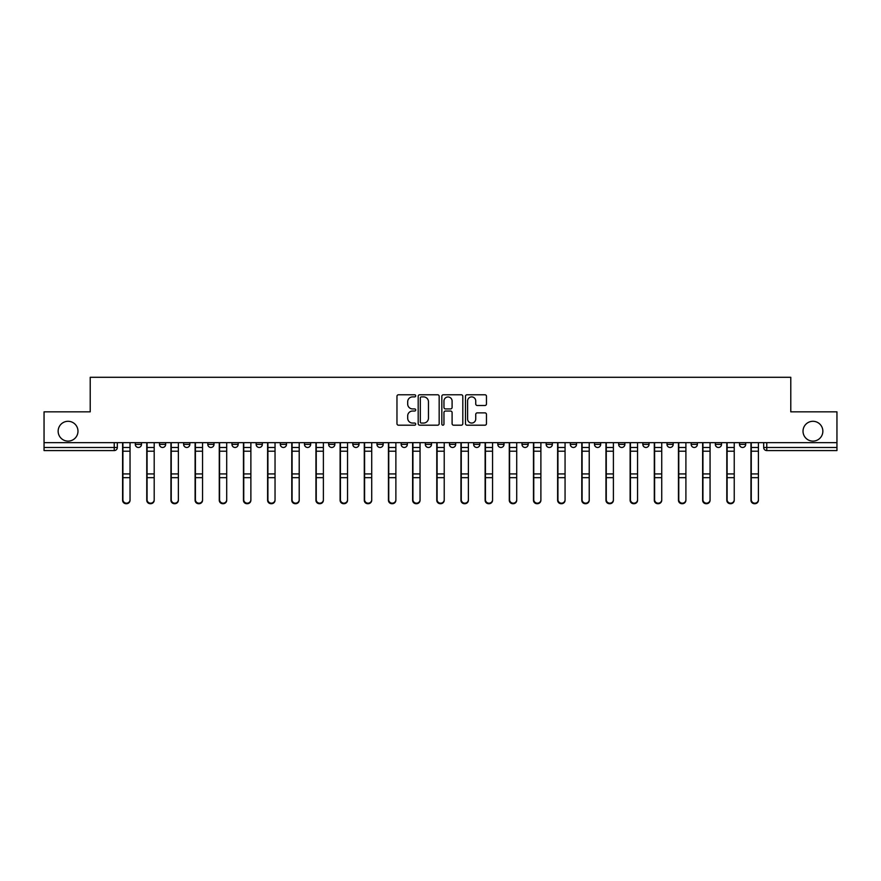 <?xml version="1.0" encoding="UTF-8"?>
<svg xmlns="http://www.w3.org/2000/svg" width="881" height="881" viewBox="0 0 881 881"><rect width="100%" height="100%" fill="white"/><g stroke="black" fill="none" stroke-linecap="round" stroke-linejoin="round"><path stroke-width="1.32" d="M415.711 395.844A1.068 1.068 0 0 0 414.654 394.776L398.487 394.776A1.52 1.52 0 0 0 396.968 396.296L396.968 423.673A1.52 1.52 0 0 0 398.487 425.193L414.654 425.193A1.068 1.068 0 0 0 415.711 424.124A1.068 1.068 0 0 0 414.654 423.056L412.561 423.056A4.868 4.868 0 0 1 407.694 418.189L407.694 415.909A4.868 4.868 0 0 1 412.561 411.042L414.654 411.042A1.068 1.068 0 0 0 415.711 409.984A1.068 1.068 0 0 0 414.654 408.916L412.561 408.916A4.868 4.868 0 0 1 407.694 404.049L407.694 401.769A4.868 4.868 0 0 1 412.561 396.902L414.654 396.902A1.068 1.068 0 0 0 415.711 395.844M803.02 431.205A9.911 9.911 0 0 0 812.932 441.117A9.911 9.911 0 0 0 822.854 431.205A9.911 9.911 0 0 0 812.932 421.294A9.911 9.911 0 0 0 803.02 431.205M58.146 431.205A9.911 9.911 0 0 0 68.068 441.117A9.911 9.911 0 0 0 77.98 431.205A9.911 9.911 0 0 0 68.068 421.294A9.911 9.911 0 0 0 58.146 431.205M739.5 444.376L739.5 442.669L739.5 444.376A3.095 3.095 0 0 0 742.606 447.471A3.095 3.095 0 0 1 739.5 444.376L745.7 444.376A3.095 3.095 0 0 1 742.606 447.471A3.095 3.095 0 0 0 745.7 444.376A3.095 3.095 0 0 1 742.606 447.471M715.339 442.669L715.339 444.376L721.528 444.376A3.095 3.095 0 0 1 718.433 447.471A3.095 3.095 0 0 1 715.339 444.376L715.339 442.669M642.833 444.376L642.833 442.669L642.833 444.376A3.095 3.095 0 0 0 645.927 447.471A3.095 3.095 0 0 1 642.833 444.376L649.033 444.376A3.095 3.095 0 0 1 645.927 447.471M618.66 444.376L618.66 442.669L618.66 444.376A3.095 3.095 0 0 0 621.766 447.471A3.095 3.095 0 0 1 618.66 444.376L624.86 444.376A3.095 3.095 0 0 1 621.766 447.471M546.154 442.669L546.154 444.376L552.354 444.376A3.095 3.095 0 0 1 549.259 447.471A3.095 3.095 0 0 1 546.154 444.376L546.154 442.669M521.993 442.669L521.993 444.376L528.182 444.376A3.095 3.095 0 0 1 525.087 447.471A3.095 3.095 0 0 1 521.993 444.376L521.993 442.669M401.152 442.669L401.152 444.376L407.341 444.376A3.095 3.095 0 0 1 404.247 447.471A3.095 3.095 0 0 1 401.152 444.376L401.152 442.669M352.818 442.669L352.818 444.376L359.007 444.376A3.095 3.095 0 0 1 355.913 447.471A3.095 3.095 0 0 1 352.818 444.376L352.818 442.669M328.646 442.669L328.646 444.376L334.846 444.376A3.095 3.095 0 0 1 331.741 447.471A3.095 3.095 0 0 1 328.646 444.376L328.646 442.669M304.474 442.669L304.474 444.376L310.674 444.376A3.095 3.095 0 0 1 307.579 447.471A3.095 3.095 0 0 1 304.474 444.376L304.474 442.669M256.14 442.669L256.14 444.376L262.34 444.376A3.095 3.095 0 0 1 259.234 447.471A3.095 3.095 0 0 1 256.14 444.376L256.14 442.669M231.967 444.376L231.967 442.669L231.967 444.376A3.095 3.095 0 0 0 235.073 447.471A3.095 3.095 0 0 1 231.967 444.376L238.167 444.376A3.095 3.095 0 0 1 235.073 447.471A3.095 3.095 0 0 0 238.167 444.376A3.095 3.095 0 0 1 235.073 447.471M207.806 444.376L207.806 442.669L207.806 444.376A3.095 3.095 0 0 0 210.9 447.471A3.095 3.095 0 0 1 207.806 444.376L214.006 444.376A3.095 3.095 0 0 1 210.9 447.471M183.633 442.669L183.633 444.376L189.833 444.376A3.095 3.095 0 0 1 186.739 447.471A3.095 3.095 0 0 1 183.633 444.376L183.633 442.669M484.946 405.491A1.52 1.52 0 0 0 486.466 403.972L486.466 396.296A1.52 1.52 0 0 0 484.946 394.776L466.996 394.776A1.52 1.52 0 0 0 465.476 396.296L465.476 423.673A1.52 1.52 0 0 0 466.996 425.193L484.946 425.193A1.52 1.52 0 0 0 486.466 423.673L486.466 414.389A1.52 1.52 0 0 0 484.946 412.87L477.26 412.87A1.52 1.52 0 0 0 475.74 414.389L475.74 418.993A4.064 4.064 0 0 1 471.676 423.056A4.064 4.064 0 0 1 467.602 418.993L467.602 400.976A4.064 4.064 0 0 1 471.676 396.902A4.064 4.064 0 0 1 475.74 400.976L475.74 403.972A1.52 1.52 0 0 0 477.26 405.491L484.946 405.491M44.05 442.669L44.05 411.845L90.214 411.845L90.214 377.288L790.786 377.288L790.786 411.845L836.95 411.845L836.95 442.669L44.05 442.669L44.05 447.471L117.327 447.471L117.327 442.669M439.167 396.296A1.52 1.52 0 0 0 437.648 394.776L419.708 394.776A1.52 1.52 0 0 0 418.189 396.296L418.189 423.673A1.52 1.52 0 0 0 419.708 425.193L437.648 425.193A1.52 1.52 0 0 0 439.167 423.673L439.167 396.296M443.352 394.776L461.292 394.776A1.52 1.52 0 0 1 462.811 396.296L462.811 423.673A1.52 1.52 0 0 1 461.292 425.193L453.616 425.193A1.52 1.52 0 0 1 452.096 423.673L452.096 412.561A1.52 1.52 0 0 0 450.576 411.042L445.478 411.042A1.52 1.52 0 0 0 443.958 412.561L443.958 424.124A1.068 1.068 0 0 1 442.89 425.193A1.068 1.068 0 0 1 441.833 424.124L441.833 396.296A1.52 1.52 0 0 1 443.352 394.776M763.673 442.669L763.673 447.471L836.95 447.471L836.95 450.576L766.767 450.576A3.095 3.095 0 0 1 763.673 447.471L763.673 442.669M836.95 442.669L836.95 447.471M114.233 442.669L114.233 450.576A3.095 3.095 0 0 0 117.327 447.471A3.095 3.095 0 0 1 114.233 450.576L44.05 450.576L44.05 447.471M745.7 442.669L745.7 444.376M721.528 442.669L721.528 444.376A3.095 3.095 0 0 1 718.433 447.471A3.095 3.095 0 0 0 721.528 444.376L721.528 442.669M697.367 442.669L697.367 444.376A3.095 3.095 0 0 1 694.261 447.471A3.095 3.095 0 0 1 691.167 444.376L697.367 444.376L697.367 442.669M691.167 442.669L691.167 444.376M673.194 442.669L673.194 444.376A3.095 3.095 0 0 1 670.1 447.471A3.095 3.095 0 0 1 666.994 444.376L673.194 444.376M666.994 442.669L666.994 444.376M649.033 442.669L649.033 444.376L649.033 442.669M624.86 442.669L624.86 444.376L624.86 442.669M600.688 442.669L600.688 444.376A3.095 3.095 0 0 1 597.593 447.471A3.095 3.095 0 0 1 594.499 444.376L600.688 444.376L600.688 442.669M594.499 442.669L594.499 444.376M576.526 442.669L576.526 444.376A3.095 3.095 0 0 1 573.421 447.471A3.095 3.095 0 0 1 570.326 444.376L576.526 444.376A3.095 3.095 0 0 1 573.421 447.471A3.095 3.095 0 0 0 576.526 444.376M570.326 442.669L570.326 444.376M552.354 442.669L552.354 444.376M528.182 442.669L528.182 444.376M504.02 442.669L504.02 444.376A3.095 3.095 0 0 1 500.926 447.471A3.095 3.095 0 0 1 497.82 444.376L504.02 444.376M497.82 442.669L497.82 444.376M479.848 442.669L479.848 444.376A3.095 3.095 0 0 1 476.753 447.471A3.095 3.095 0 0 1 473.659 444.376L479.848 444.376A3.095 3.095 0 0 1 476.753 447.471A3.095 3.095 0 0 0 479.848 444.376M473.659 442.669L473.659 444.376M455.686 442.669L455.686 444.376A3.095 3.095 0 0 1 452.581 447.471A3.095 3.095 0 0 1 449.486 444.376A3.095 3.095 0 0 0 452.581 447.471M449.486 442.669L449.486 444.376L455.686 444.376M431.514 442.669L431.514 444.376A3.095 3.095 0 0 1 428.419 447.471A3.095 3.095 0 0 1 425.314 444.376L431.514 444.376M425.314 442.669L425.314 444.376M407.341 442.669L407.341 444.376M383.18 442.669L383.18 444.376A3.095 3.095 0 0 1 380.074 447.471A3.095 3.095 0 0 1 376.98 444.376L383.18 444.376M376.98 442.669L376.98 444.376M359.007 442.669L359.007 444.376M334.846 442.669L334.846 444.376M310.674 442.669L310.674 444.376L310.674 442.669M286.501 442.669L286.501 444.376A3.095 3.095 0 0 1 283.407 447.471A3.095 3.095 0 0 1 280.312 444.376A3.095 3.095 0 0 0 283.407 447.471M280.312 442.669L280.312 444.376L286.501 444.376M262.34 442.669L262.34 444.376A3.095 3.095 0 0 1 259.234 447.471A3.095 3.095 0 0 0 262.34 444.376L262.34 442.669M238.167 442.669L238.167 444.376M214.006 442.669L214.006 444.376L214.006 442.669M189.833 442.669L189.833 444.376A3.095 3.095 0 0 1 186.739 447.471A3.095 3.095 0 0 0 189.833 444.376L189.833 442.669M159.472 442.669L159.472 444.376L165.661 444.376L165.661 442.669L165.661 444.376A3.095 3.095 0 0 1 162.567 447.471A3.095 3.095 0 0 1 159.472 444.376A3.095 3.095 0 0 0 162.567 447.471A3.095 3.095 0 0 0 165.661 444.376A3.095 3.095 0 0 1 162.567 447.471M141.5 442.669L141.5 444.376A3.095 3.095 0 0 1 138.394 447.471A3.095 3.095 0 0 1 135.3 444.376L141.5 444.376L141.5 442.669M135.3 442.669L135.3 444.376M421.382 396.902A1.068 1.068 0 0 0 420.314 397.97L420.314 421.999A1.068 1.068 0 0 0 421.382 423.056L423.585 423.056A4.868 4.868 0 0 0 428.452 418.189L428.452 401.769A4.868 4.868 0 0 0 423.585 396.902L421.382 396.902M452.096 401.042A4.064 4.064 0 0 0 448.033 396.979A4.064 4.064 0 0 0 443.958 401.042L443.958 407.396A1.52 1.52 0 0 0 445.478 408.916L450.576 408.916A1.52 1.52 0 0 0 452.096 407.396L452.096 401.042M122.591 442.669L122.591 500.276A3.568 3.436 180 0 0 126.313 503.712M130.036 499.736L130.036 500.276A3.568 3.436 180 0 1 126.468 503.712A3.568 3.436 180 0 1 122.911 500.276L122.911 499.736A3.568 3.436 0 0 0 126.468 503.172A3.568 3.436 0 0 0 130.036 499.736L130.036 477.667L122.911 477.667L122.911 499.736M122.911 442.669L122.911 477.667M130.036 442.669L130.036 477.667M146.764 442.669L146.764 500.276A3.568 3.436 180 0 0 150.486 503.712M170.936 442.669L170.936 500.276A3.568 3.436 180 0 0 174.647 503.712M195.097 442.669L195.097 500.276A3.568 3.436 180 0 0 198.82 503.712M154.197 499.736L154.197 500.276A3.568 3.436 180 0 1 150.64 503.712A3.568 3.436 180 0 1 147.072 500.276L147.072 499.736A3.568 3.436 0 0 0 150.64 503.172A3.568 3.436 0 0 0 154.197 499.736L154.197 477.667L147.072 477.667L147.072 499.736M147.072 442.669L147.072 477.667M154.197 442.669L154.197 477.667M178.369 499.736L178.369 500.276A3.568 3.436 180 0 1 174.801 503.712A3.568 3.436 180 0 1 171.244 500.276L171.244 499.736A3.568 3.436 0 0 0 174.801 503.172A3.568 3.436 0 0 0 178.369 499.736L178.369 477.667L171.244 477.667L171.244 499.736M171.244 442.669L171.244 477.667M178.369 442.669L178.369 477.667M202.542 499.736L202.542 500.276A3.568 3.436 180 0 1 198.974 503.712A3.568 3.436 180 0 1 195.406 500.276L195.406 499.736A3.568 3.436 0 0 0 198.974 503.172A3.568 3.436 0 0 0 202.542 499.736L202.542 477.667L195.406 477.667L195.406 499.736M195.406 442.669L195.406 477.667M202.542 442.669L202.542 477.667M219.27 442.669L219.27 500.276A3.568 3.436 180 0 0 222.992 503.712M243.442 442.669L243.442 500.276A3.568 3.436 180 0 0 247.154 503.712M226.703 499.736L226.703 500.276A3.568 3.436 180 0 1 223.146 503.712A3.568 3.436 180 0 1 219.578 500.276L219.578 499.736A3.568 3.436 0 0 0 223.146 503.172A3.568 3.436 0 0 0 226.703 499.736L226.703 477.667L219.578 477.667L219.578 499.736M219.578 442.669L219.578 477.667M226.703 442.669L226.703 477.667M250.876 499.736L250.876 500.276A3.568 3.436 180 0 1 247.308 503.712A3.568 3.436 180 0 1 243.751 500.276L243.751 499.736A3.568 3.436 0 0 0 247.308 503.172A3.568 3.436 0 0 0 250.876 499.736L250.876 477.667L243.751 477.667L243.751 499.736M243.751 442.669L243.751 477.667M250.876 442.669L250.876 477.667M267.604 442.669L267.604 500.276A3.568 3.436 180 0 0 271.326 503.712M291.776 442.669L291.776 500.276A3.568 3.436 180 0 0 295.487 503.712M315.938 442.669L315.938 500.276A3.568 3.436 180 0 0 319.66 503.712M340.11 442.669L340.11 500.276A3.568 3.436 180 0 0 343.832 503.712M364.282 442.669L364.282 500.276A3.568 3.436 180 0 0 367.994 503.712M388.444 442.669L388.444 500.276A3.568 3.436 180 0 0 392.166 503.712M412.616 442.669L412.616 500.276A3.568 3.436 180 0 0 416.328 503.712M436.778 442.669L436.778 500.276A3.568 3.436 180 0 0 440.5 503.712M275.037 499.736L275.037 500.276A3.568 3.436 180 0 1 271.48 503.712A3.568 3.436 180 0 1 267.912 500.276L267.912 499.736A3.568 3.436 0 0 0 271.48 503.172A3.568 3.436 0 0 0 275.037 499.736L275.037 477.667L267.912 477.667L267.912 499.736M267.912 442.669L267.912 477.667M275.037 442.669L275.037 477.667M299.21 499.736L299.21 500.276A3.568 3.436 180 0 1 295.642 503.712A3.568 3.436 180 0 1 292.085 500.276L292.085 499.736A3.568 3.436 0 0 0 295.642 503.172A3.568 3.436 0 0 0 299.21 499.736L299.21 477.667L292.085 477.667L292.085 499.736M292.085 442.669L292.085 477.667M299.21 442.669L299.21 477.667M323.382 499.736L323.382 500.276A3.568 3.436 180 0 1 319.814 503.712A3.568 3.436 180 0 1 316.246 500.276L316.246 499.736A3.568 3.436 0 0 0 319.814 503.172A3.568 3.436 0 0 0 323.382 499.736L323.382 477.667L316.246 477.667L316.246 499.736M316.246 442.669L316.246 477.667M323.382 442.669L323.382 477.667M347.543 499.736L347.543 500.276A3.568 3.436 180 0 1 343.986 503.712A3.568 3.436 180 0 1 340.418 500.276L340.418 499.736A3.568 3.436 0 0 0 343.986 503.172A3.568 3.436 0 0 0 347.543 499.736L347.543 477.667L340.418 477.667L340.418 499.736M340.418 442.669L340.418 477.667M347.543 442.669L347.543 477.667M371.716 499.736L371.716 500.276A3.568 3.436 180 0 1 368.148 503.712A3.568 3.436 180 0 1 364.591 500.276L364.591 499.736A3.568 3.436 0 0 0 368.148 503.172A3.568 3.436 0 0 0 371.716 499.736L371.716 477.667L364.591 477.667L364.591 499.736M364.591 442.669L364.591 477.667M371.716 442.669L371.716 477.667M395.877 499.736L395.877 500.276A3.568 3.436 180 0 1 392.32 503.712A3.568 3.436 180 0 1 388.752 500.276L388.752 499.736A3.568 3.436 0 0 0 392.32 503.172A3.568 3.436 0 0 0 395.877 499.736L395.877 477.667L388.752 477.667L388.752 499.736M388.752 442.669L388.752 477.667M395.877 442.669L395.877 477.667M420.05 499.736L420.05 500.276A3.568 3.436 180 0 1 416.482 503.712A3.568 3.436 180 0 1 412.925 500.276L412.925 499.736A3.568 3.436 0 0 0 416.482 503.172A3.568 3.436 0 0 0 420.05 499.736L420.05 477.667L412.925 477.667L412.925 499.736M412.925 442.669L412.925 477.667M420.05 442.669L420.05 477.667M444.222 499.736L444.222 500.276A3.568 3.436 180 0 1 440.654 503.712A3.568 3.436 180 0 1 437.097 500.276L437.097 499.736A3.568 3.436 0 0 0 440.654 503.172A3.568 3.436 0 0 0 444.222 499.736L444.222 477.667L437.097 477.667L437.097 499.736M437.097 442.669L437.097 477.667M444.222 442.669L444.222 477.667M460.95 442.669L460.95 500.276A3.568 3.436 180 0 0 464.672 503.712M485.123 442.669L485.123 500.276A3.568 3.436 180 0 0 488.834 503.712M509.284 442.669L509.284 500.276A3.568 3.436 180 0 0 513.006 503.712M533.457 442.669L533.457 500.276A3.568 3.436 180 0 0 537.168 503.712M557.618 442.669L557.618 500.276A3.568 3.436 180 0 0 561.34 503.712M581.79 442.669L581.79 500.276A3.568 3.436 180 0 0 585.513 503.712M468.384 499.736L468.384 500.276A3.568 3.436 180 0 1 464.827 503.712A3.568 3.436 180 0 1 461.259 500.276L461.259 499.736A3.568 3.436 0 0 0 464.827 503.172A3.568 3.436 0 0 0 468.384 499.736L468.384 477.667L461.259 477.667L461.259 499.736M461.259 442.669L461.259 477.667M468.384 442.669L468.384 477.667M492.556 499.736L492.556 500.276A3.568 3.436 180 0 1 488.988 503.712A3.568 3.436 180 0 1 485.431 500.276L485.431 499.736A3.568 3.436 0 0 0 488.988 503.172A3.568 3.436 0 0 0 492.556 499.736L492.556 477.667L485.431 477.667L485.431 499.736M485.431 442.669L485.431 477.667M492.556 442.669L492.556 477.667M516.718 499.736L516.718 500.276A3.568 3.436 180 0 1 513.16 503.712A3.568 3.436 180 0 1 509.592 500.276L509.592 499.736A3.568 3.436 0 0 0 513.16 503.172A3.568 3.436 0 0 0 516.718 499.736L516.718 477.667L509.592 477.667L509.592 499.736M509.592 442.669L509.592 477.667M516.718 442.669L516.718 477.667M540.89 499.736L540.89 500.276A3.568 3.436 180 0 1 537.322 503.712A3.568 3.436 180 0 1 533.765 500.276L533.765 499.736A3.568 3.436 0 0 0 537.322 503.172A3.568 3.436 0 0 0 540.89 499.736L540.89 477.667L533.765 477.667L533.765 499.736M533.765 442.669L533.765 477.667M540.89 442.669L540.89 477.667M565.062 499.736L565.062 500.276A3.568 3.436 180 0 1 561.494 503.712A3.568 3.436 180 0 1 557.937 500.276L557.937 499.736A3.568 3.436 0 0 0 561.494 503.172A3.568 3.436 0 0 0 565.062 499.736L565.062 477.667L557.937 477.667L557.937 499.736M557.937 442.669L557.937 477.667M565.062 442.669L565.062 477.667M589.224 499.736L589.224 500.276A3.568 3.436 180 0 1 585.667 503.712A3.568 3.436 180 0 1 582.099 500.276L582.099 499.736A3.568 3.436 0 0 0 585.667 503.172A3.568 3.436 0 0 0 589.224 499.736L589.224 477.667L582.099 477.667L582.099 499.736M582.099 442.669L582.099 477.667M589.224 442.669L589.224 477.667M605.963 442.669L605.963 500.276A3.568 3.436 180 0 0 609.674 503.712M613.396 499.736L613.396 500.276A3.568 3.436 180 0 1 609.828 503.712A3.568 3.436 180 0 1 606.271 500.276L606.271 499.736A3.568 3.436 0 0 0 609.828 503.172A3.568 3.436 0 0 0 613.396 499.736L613.396 477.667L606.271 477.667L606.271 499.736M606.271 442.669L606.271 477.667M613.396 442.669L613.396 477.667M630.124 442.669L630.124 500.276A3.568 3.436 180 0 0 633.846 503.712M637.558 499.736L637.558 500.276A3.568 3.436 180 0 1 634.001 503.712A3.568 3.436 180 0 1 630.433 500.276L630.433 499.736A3.568 3.436 0 0 0 634.001 503.172A3.568 3.436 0 0 0 637.558 499.736L637.558 477.667L630.433 477.667L630.433 499.736M630.433 442.669L630.433 477.667M637.558 442.669L637.558 477.667M654.297 442.669L654.297 500.276A3.568 3.436 180 0 0 658.008 503.712M661.73 499.736L661.73 500.276A3.568 3.436 180 0 1 658.173 503.712A3.568 3.436 180 0 1 654.605 500.276L654.605 499.736A3.568 3.436 0 0 0 658.173 503.172A3.568 3.436 0 0 0 661.73 499.736L661.73 477.667L654.605 477.667L654.605 499.736M654.605 442.669L654.605 477.667M661.73 442.669L661.73 477.667M678.458 442.669L678.458 500.276A3.568 3.436 180 0 0 682.18 503.712M685.903 499.736L685.903 500.276A3.568 3.436 180 0 1 682.335 503.712A3.568 3.436 180 0 1 678.777 500.276L678.777 499.736A3.568 3.436 0 0 0 682.335 503.172A3.568 3.436 0 0 0 685.903 499.736L685.903 477.667L678.777 477.667L678.777 499.736M678.777 442.669L678.777 477.667M685.903 442.669L685.903 477.667M702.631 442.669L702.631 500.276A3.568 3.436 180 0 0 706.353 503.712M710.064 499.736L710.064 500.276A3.568 3.436 180 0 1 706.507 503.712A3.568 3.436 180 0 1 702.939 500.276L702.939 499.736A3.568 3.436 0 0 0 706.507 503.172A3.568 3.436 0 0 0 710.064 499.736L710.064 477.667L702.939 477.667L702.939 499.736M702.939 442.669L702.939 477.667M710.064 442.669L710.064 477.667M726.803 442.669L726.803 500.276A3.568 3.436 180 0 0 730.514 503.712M734.236 499.736L734.236 500.276A3.568 3.436 180 0 1 730.668 503.712A3.568 3.436 180 0 1 727.111 500.276L727.111 499.736A3.568 3.436 0 0 0 730.668 503.172A3.568 3.436 0 0 0 734.236 499.736L734.236 477.667L727.111 477.667L727.111 499.736M727.111 442.669L727.111 477.667M734.236 442.669L734.236 477.667M750.964 442.669L750.964 500.276A3.568 3.436 180 0 0 754.687 503.712M758.409 499.736L758.409 500.276A3.568 3.436 180 0 1 754.841 503.712A3.568 3.436 180 0 1 751.273 500.276L751.273 499.736A3.568 3.436 0 0 0 754.841 503.172A3.568 3.436 0 0 0 758.409 499.736L758.409 477.667L751.273 477.667L751.273 499.736M751.273 442.669L751.273 477.667M758.409 442.669L758.409 477.667M766.767 442.669L766.767 450.576M122.591 447.471L130.036 447.471M130.036 473.934L122.911 473.934M130.036 451.215L122.911 451.215M146.764 447.471L154.197 447.471M170.936 447.471L178.369 447.471M195.097 447.471L202.542 447.471M154.197 473.934L147.072 473.934M154.197 451.215L147.072 451.215M178.369 473.934L171.244 473.934M178.369 451.215L171.244 451.215M202.542 473.934L195.406 473.934M202.542 451.215L195.406 451.215M219.27 447.471L226.703 447.471M243.442 447.471L250.876 447.471M226.703 473.934L219.578 473.934M226.703 451.215L219.578 451.215M250.876 473.934L243.751 473.934M250.876 451.215L243.751 451.215M267.604 447.471L275.037 447.471M291.776 447.471L299.21 447.471M315.938 447.471L323.382 447.471M340.11 447.471L347.543 447.471M364.282 447.471L371.716 447.471M388.444 447.471L395.877 447.471M412.616 447.471L420.05 447.471M436.778 447.471L444.222 447.471M275.037 473.934L267.912 473.934M275.037 451.215L267.912 451.215M299.21 473.934L292.085 473.934M299.21 451.215L292.085 451.215M323.382 473.934L316.246 473.934M323.382 451.215L316.246 451.215M347.543 473.934L340.418 473.934M347.543 451.215L340.418 451.215M371.716 473.934L364.591 473.934M371.716 451.215L364.591 451.215M395.877 473.934L388.752 473.934M395.877 451.215L388.752 451.215M420.05 473.934L412.925 473.934M420.05 451.215L412.925 451.215M444.222 473.934L437.097 473.934M444.222 451.215L437.097 451.215M460.95 447.471L468.384 447.471M485.123 447.471L492.556 447.471M509.284 447.471L516.718 447.471M533.457 447.471L540.89 447.471M557.618 447.471L565.062 447.471M581.79 447.471L589.224 447.471M468.384 473.934L461.259 473.934M468.384 451.215L461.259 451.215M492.556 473.934L485.431 473.934M492.556 451.215L485.431 451.215M516.718 473.934L509.592 473.934M516.718 451.215L509.592 451.215M540.89 473.934L533.765 473.934M540.89 451.215L533.765 451.215M565.062 473.934L557.937 473.934M565.062 451.215L557.937 451.215M589.224 473.934L582.099 473.934M589.224 451.215L582.099 451.215M605.963 447.471L613.396 447.471M613.396 473.934L606.271 473.934M613.396 451.215L606.271 451.215M630.124 447.471L637.558 447.471M637.558 473.934L630.433 473.934M637.558 451.215L630.433 451.215M654.297 447.471L661.73 447.471M661.73 473.934L654.605 473.934M661.73 451.215L654.605 451.215M678.458 447.471L685.903 447.471M685.903 473.934L678.777 473.934M685.903 451.215L678.777 451.215M702.631 447.471L710.064 447.471M710.064 473.934L702.939 473.934M710.064 451.215L702.939 451.215M726.803 447.471L734.236 447.471M734.236 473.934L727.111 473.934M734.236 451.215L727.111 451.215M750.964 447.471L758.409 447.471M758.409 473.934L751.273 473.934M758.409 451.215L751.273 451.215"/></g></svg>
